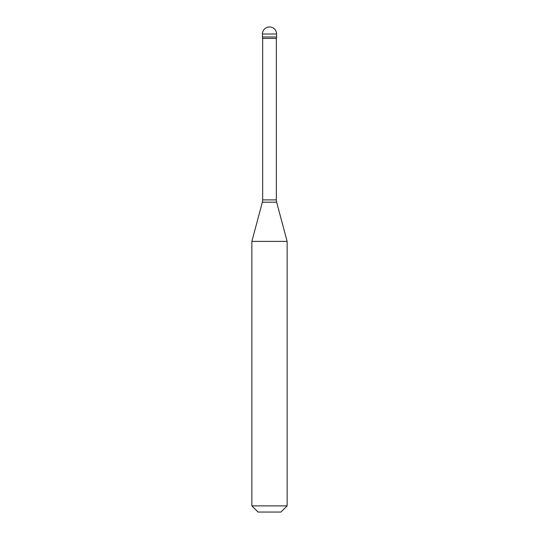<?xml version="1.0" encoding="UTF-8"?>
<svg xmlns="http://www.w3.org/2000/svg" width="539" height="539" viewBox="0 0 539 539"><rect width="100%" height="100%" fill="white"/><g stroke="black" fill="none" stroke-linecap="round" stroke-linejoin="round"><path stroke-width="0.81" d="M276.554 34.004L276.554 36.982L262.446 36.982L276.554 36.982L276.554 38.417L262.446 38.417L262.446 34.004L276.554 34.004A7.054 7.054 0 0 0 269.5 26.95A7.054 7.054 0 0 0 262.446 34.004M287.139 241.391L251.861 241.391L251.861 505.878L287.139 505.878L287.139 241.391L276.635 202.192L262.365 202.192L251.861 241.391M287.139 505.878L280.967 512.05L258.033 512.05L251.861 505.878M276.339 38.417L276.339 199.908L262.661 199.908L262.365 202.192M276.339 199.908L276.635 202.192M262.661 38.417L262.661 199.908"/></g></svg>
